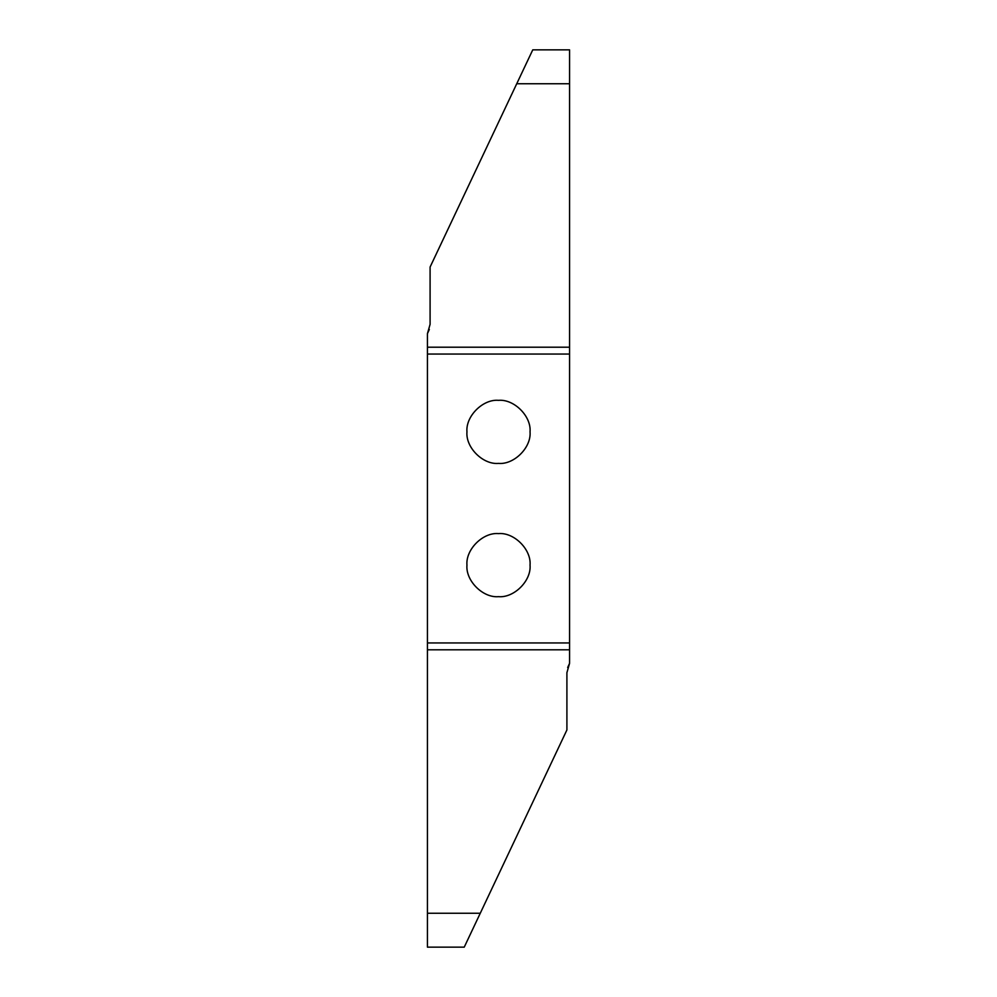 <?xml version="1.0" encoding="UTF-8"?>
<svg xmlns="http://www.w3.org/2000/svg" width="997" height="997" viewBox="0 0 997 997"><rect width="100%" height="100%" fill="white"/><g stroke="black" fill="none" stroke-linecap="round" stroke-linejoin="round"><path stroke-width="1.5" d="M498.5 596.667C514.103 598.075 531.451 580.74 530.043 565.137C531.451 549.521 514.103 532.186 498.5 533.594C482.897 532.186 465.549 549.521 466.957 565.137C465.549 580.74 482.897 598.075 498.5 596.667M498.5 400.333C482.897 398.925 465.549 416.26 466.957 431.863C465.549 447.479 482.897 464.814 498.5 463.406C514.103 464.814 531.451 447.479 530.043 431.863C531.451 416.26 514.103 398.925 498.5 400.333M569.574 642.953L569.574 663.329L566.907 672.688L566.907 729.966L464.241 947.15L427.426 947.15L427.426 642.953L569.574 642.953L569.574 354.047L427.426 354.047L427.426 642.953M427.426 354.047L427.426 333.671L429.333 329.446M569.574 336.55L569.574 329.446M427.426 333.671L430.093 324.312L430.093 267.034L532.759 49.85L569.574 49.85L569.574 83.748L516.733 83.748M569.574 83.748L569.574 354.047M567.667 667.554L569.574 663.329L569.574 660.45M427.426 913.252L480.267 913.252M569.574 649.795L427.426 649.795M427.426 347.205L569.574 347.205"/></g></svg>
